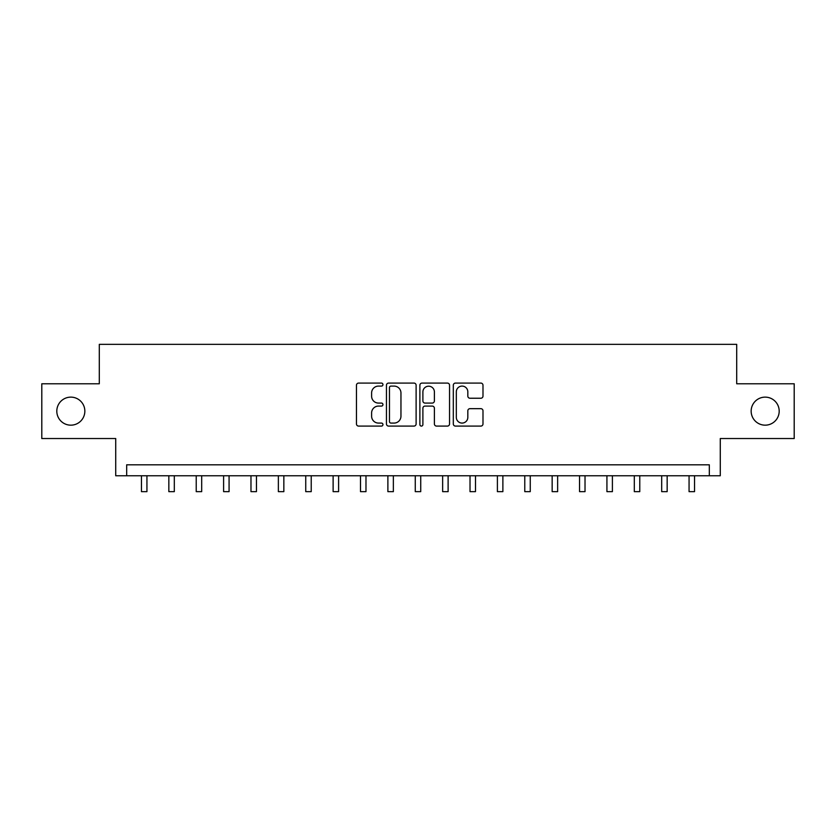 <?xml version="1.0" encoding="UTF-8"?>
<svg xmlns="http://www.w3.org/2000/svg" width="836" height="836" viewBox="0 0 836 836"><rect width="100%" height="100%" fill="white"/><g stroke="black" fill="none" stroke-linecap="round" stroke-linejoin="round"><path stroke-width="1.25" d="M382.951 384.591A1.505 1.505 0 0 0 381.446 383.087L358.602 383.087A2.153 2.153 0 0 0 356.46 385.229L356.46 423.936A2.153 2.153 0 0 0 358.602 426.088L381.446 426.088A1.505 1.505 0 0 0 382.951 424.583A1.505 1.505 0 0 0 381.446 423.079L378.489 423.079A6.876 6.876 0 0 1 371.612 416.192L371.612 412.974A6.876 6.876 0 0 1 378.489 406.087L381.446 406.087A1.505 1.505 0 0 0 382.951 404.582A1.505 1.505 0 0 0 381.446 403.077L378.489 403.077A6.876 6.876 0 0 1 371.612 396.201L371.612 392.972A6.876 6.876 0 0 1 378.489 386.096L381.446 386.096A1.505 1.505 0 0 0 382.951 384.591M751.156 411.155A14.013 14.013 0 0 0 765.18 425.169A14.013 14.013 0 0 0 779.194 411.155A14.013 14.013 0 0 0 765.18 397.131A14.013 14.013 0 0 0 751.156 411.155M56.806 411.155A14.013 14.013 0 0 0 70.82 425.169A14.013 14.013 0 0 0 84.844 411.155A14.013 14.013 0 0 0 70.82 397.131A14.013 14.013 0 0 0 56.806 411.155M480.836 398.239A2.153 2.153 0 0 0 482.989 396.086L482.989 385.229A2.153 2.153 0 0 0 480.836 383.087L455.463 383.087A2.153 2.153 0 0 0 453.311 385.229L453.311 423.936A2.153 2.153 0 0 0 455.463 426.088L480.836 426.088A2.153 2.153 0 0 0 482.989 423.936L482.989 410.821A2.153 2.153 0 0 0 480.836 408.668L469.978 408.668A2.153 2.153 0 0 0 467.826 410.821L467.826 417.321A5.747 5.747 0 0 1 462.078 423.079A5.747 5.747 0 0 1 456.32 417.321L456.32 391.844A5.747 5.747 0 0 1 462.078 386.096A5.747 5.747 0 0 1 467.826 391.844L467.826 396.086A2.153 2.153 0 0 0 469.978 398.239L480.836 398.239M709.325 475.768L720.277 475.768L720.277 438.534L794.2 438.534L794.2 383.776L736.704 383.776L736.704 344.348L99.296 344.348L99.296 383.776L41.8 383.776L41.8 438.534L115.723 438.534L115.723 475.768L709.325 475.768L709.325 464.816L126.675 464.816L126.675 475.768M416.119 385.229A2.153 2.153 0 0 0 413.966 383.087L388.594 383.087A2.153 2.153 0 0 0 386.451 385.229L386.451 423.936A2.153 2.153 0 0 0 388.594 426.088L413.966 426.088A2.153 2.153 0 0 0 416.119 423.936L416.119 385.229M422.034 383.087L447.406 383.087A2.153 2.153 0 0 1 449.549 385.229L449.549 423.936A2.153 2.153 0 0 1 447.406 426.088L436.549 426.088A2.153 2.153 0 0 1 434.396 423.936L434.396 408.24A2.153 2.153 0 0 0 432.243 406.087L425.043 406.087A2.153 2.153 0 0 0 422.891 408.24L422.891 424.583A1.505 1.505 0 0 1 421.386 426.088A1.505 1.505 0 0 1 419.881 424.583L419.881 385.229A2.153 2.153 0 0 1 422.034 383.087M390.966 386.096A1.505 1.505 0 0 0 389.461 387.601L389.461 421.574A1.505 1.505 0 0 0 390.966 423.079L394.08 423.079A6.876 6.876 0 0 0 400.956 416.192L400.956 392.972A6.876 6.876 0 0 0 394.08 386.096L390.966 386.096M434.396 391.948A5.747 5.747 0 0 0 428.638 386.201A5.747 5.747 0 0 0 422.891 391.948L422.891 400.925A2.153 2.153 0 0 0 425.043 403.077L432.243 403.077A2.153 2.153 0 0 0 434.396 400.925L434.396 391.948M141.462 475.768L141.462 491.652L146.937 491.652L146.937 475.768M168.841 475.768L168.841 491.652L174.316 491.652L174.316 475.768M196.22 475.768L196.22 491.652L201.695 491.652L201.695 475.768M223.599 475.768L223.599 491.652L229.074 491.652L229.074 475.768M250.978 475.768L250.978 491.652L256.453 491.652L256.453 475.768M278.367 475.768L278.367 491.652L283.843 491.652L283.843 475.768M305.746 475.768L305.746 491.652L311.222 491.652L311.222 475.768M333.125 475.768L333.125 491.652L338.601 491.652L338.601 475.768M360.504 475.768L360.504 491.652L365.98 491.652L365.98 475.768M387.883 475.768L387.883 491.652L393.359 491.652L393.359 475.768M415.262 475.768L415.262 491.652L420.738 491.652L420.738 475.768M442.641 475.768L442.641 491.652L448.117 491.652L448.117 475.768M470.02 475.768L470.02 491.652L475.496 491.652L475.496 475.768M497.399 475.768L497.399 491.652L502.875 491.652L502.875 475.768M524.778 475.768L524.778 491.652L530.254 491.652L530.254 475.768M552.157 475.768L552.157 491.652L557.633 491.652L557.633 475.768M579.547 475.768L579.547 491.652L585.022 491.652L585.022 475.768M606.926 475.768L606.926 491.652L612.401 491.652L612.401 475.768M634.305 475.768L634.305 491.652L639.78 491.652L639.78 475.768M661.684 475.768L661.684 491.652L667.159 491.652L667.159 475.768M689.063 475.768L689.063 491.652L694.538 491.652L694.538 475.768"/></g></svg>
